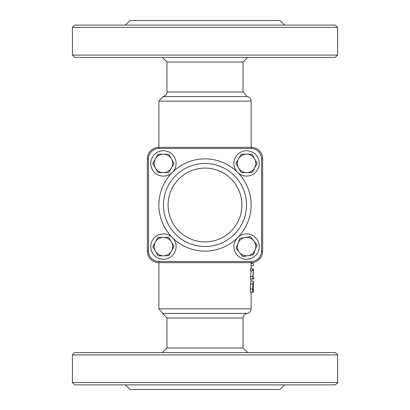 <?xml version="1.0" encoding="UTF-8"?>
<svg xmlns="http://www.w3.org/2000/svg" width="410" height="410" viewBox="0 0 410 410"><rect width="100%" height="100%" fill="white"/><g stroke="black" fill="none" stroke-linecap="round" stroke-linejoin="round"><path stroke-width="0.61" d="M253.359 270.738L252.678 279.061L250.336 279.061L251.125 270.738M247.086 313.43A4.612 4.612 0 0 0 243.053 318.006L166.947 318.006L162.913 313.43L247.086 313.43A4.612 4.612 0 0 0 251.125 308.853L251.125 292.181M250.336 292.181L250.53 283.94L251.104 281.091L253.411 281.091L252.867 283.94L252.678 292.181L250.336 292.181M251.125 281.091L251.125 279.061M252.678 270.738L250.336 270.738L250.336 268.996L252.678 268.996L252.678 270.738L253.431 270.738L253.431 268.996L252.678 268.996M251.125 268.996L251.125 262.656L158.875 262.656L251.125 262.656A11.531 11.531 0 0 0 262.656 251.125L262.656 158.875A11.531 11.531 0 0 0 251.125 147.344L251.125 101.147A4.612 4.612 0 0 0 247.086 96.57L243.053 91.994L243.053 62.012L247.666 57.4M262.656 251.125L261.503 251.125A10.378 10.378 0 0 1 251.125 261.503L158.875 261.503A10.378 10.378 0 0 1 148.497 251.125L148.497 158.875A10.378 10.378 0 0 1 158.875 148.497L251.125 148.497L251.125 147.344L158.875 147.344A11.531 11.531 0 0 0 147.344 158.875L147.344 251.125A11.531 11.531 0 0 0 158.875 262.656L158.875 308.853L251.125 308.853M243.053 318.006L243.053 347.987L166.947 347.987L162.334 352.6M247.092 96.57L162.913 96.57A4.612 4.612 0 0 0 166.947 91.994L243.053 91.994M166.947 91.994L166.947 62.012L243.053 62.012M205 246.512A41.512 41.512 0 0 0 246.512 205A41.512 41.512 0 0 0 205 163.487A41.512 41.512 0 0 0 163.487 205A41.512 41.512 0 0 0 205 246.512A41.512 41.512 0 0 0 246.512 205A41.512 41.512 0 0 0 205 163.487A41.512 41.512 0 0 0 163.487 205A41.512 41.512 0 0 0 205 246.512M252.678 279.061L253.431 279.061L253.431 277.319L252.985 277.319L253.431 272.076M252.678 276.407L250.336 276.407M252.678 292.181L253.431 292.181L253.431 290.316L252.939 290.316L253.431 281.209M253.411 283.038L253.267 290.316L252.939 290.316M253.339 285.001L253.067 285.001M251.125 265.777L253.344 265.777L253.344 263.522L251.125 263.522M284.566 25.112L279.953 20.5L130.047 20.5L125.434 25.112M72.391 55.094L74.697 57.4L335.303 57.4L337.609 55.094L72.391 55.094L72.391 27.419L337.609 27.419L335.303 25.112L74.697 25.112L72.391 27.419M284.566 384.887L279.953 389.5L130.047 389.5L125.434 384.887M335.303 352.6L74.697 352.6L72.391 354.906L337.609 354.906L335.303 352.6M72.391 354.906L72.391 382.581L337.609 382.581L335.303 384.887L74.697 384.887L72.391 382.581M243.053 347.987L247.666 352.6M150.731 246.584A12.684 12.684 0 0 1 169.755 235.601A12.684 12.684 0 0 1 169.755 257.567A12.684 12.684 0 0 1 150.731 246.584M235.053 251.873A12.684 12.684 0 0 1 247.768 233.956A12.684 12.684 0 0 1 256.926 253.923A12.684 12.684 0 0 1 235.053 251.873M150.731 163.416A12.684 12.684 0 0 1 169.755 152.433A12.684 12.684 0 0 1 169.755 174.399A12.684 12.684 0 0 1 150.731 163.416M233.9 163.416A12.684 12.684 0 0 1 252.929 152.433A12.684 12.684 0 0 1 252.929 174.399A12.684 12.684 0 0 1 233.9 163.416M171.406 251.197L168.741 255.809L163.416 255.809A9.225 9.225 0 0 0 171.406 241.972L174.065 246.584L171.406 251.197M158.091 255.809L155.426 251.197A9.225 9.225 0 0 0 163.416 255.809L158.091 255.809M152.761 246.584L155.426 241.972A9.225 9.225 0 0 0 155.426 251.197L152.761 246.584M163.416 237.359L168.741 237.359L171.406 241.972A9.225 9.225 0 0 0 155.426 241.972L158.091 237.359L163.416 237.359M255.23 249.803L253.37 254.794L248.122 255.681A9.225 9.225 0 0 0 253.693 240.706L257.09 244.811L255.23 249.803M242.869 256.568L239.476 252.463A9.225 9.225 0 0 0 248.122 255.681L242.869 256.568M236.083 248.357L237.938 243.366A9.225 9.225 0 0 0 239.476 252.463L236.083 248.357M245.052 237.487L250.3 236.601L253.693 240.706A9.225 9.225 0 0 0 237.938 243.366L239.799 238.374L245.052 237.487M171.406 168.028L168.741 172.641L163.416 172.641A9.225 9.225 0 0 0 171.406 158.803L174.065 163.416L171.406 168.028M158.091 172.641L155.426 168.028A9.225 9.225 0 0 0 163.416 172.641L158.091 172.641M152.761 163.416L155.426 158.803A9.225 9.225 0 0 0 155.426 168.028L152.761 163.416M163.416 154.191L168.741 154.191L171.406 158.803A9.225 9.225 0 0 0 155.426 158.803L158.091 154.191L163.416 154.191M254.574 168.028L251.909 172.641L246.584 172.641A9.225 9.225 0 0 0 254.574 158.803L257.239 163.416L254.574 168.028M241.259 172.641L238.594 168.028A9.225 9.225 0 0 0 246.584 172.641L241.259 172.641M235.934 163.416L238.594 158.803A9.225 9.225 0 0 0 238.594 168.028L235.934 163.416M246.584 154.191L251.909 154.191L254.574 158.803A9.225 9.225 0 0 0 238.594 158.803L241.259 154.191L246.584 154.191M162.913 96.57L158.875 101.147L251.125 101.147M251.125 261.503L251.125 262.656M158.875 261.503L158.875 262.656M148.497 251.125L147.344 251.125M148.497 158.875L147.344 158.875M158.875 148.497L158.875 101.147M251.125 148.497A10.378 10.378 0 0 1 261.503 158.875L262.656 158.875M261.503 158.875L261.503 251.125M205 158.875A46.125 46.125 0 0 0 172.385 237.615A46.125 46.125 0 0 0 237.615 237.615A46.125 46.125 0 0 0 205 158.875M205 241.9A36.9 36.9 0 0 1 173.046 186.55A36.9 36.9 0 0 1 236.954 186.55A36.9 36.9 0 0 1 205 241.9M252.867 283.94L250.53 283.94M252.678 288.978L250.336 288.978M253.267 288.886L252.939 288.886M162.913 313.43L158.875 308.853M166.947 318.006L166.947 347.987M337.609 55.094L337.609 27.419M166.947 62.012L162.334 57.4M337.609 382.581L337.609 354.906"/></g></svg>
